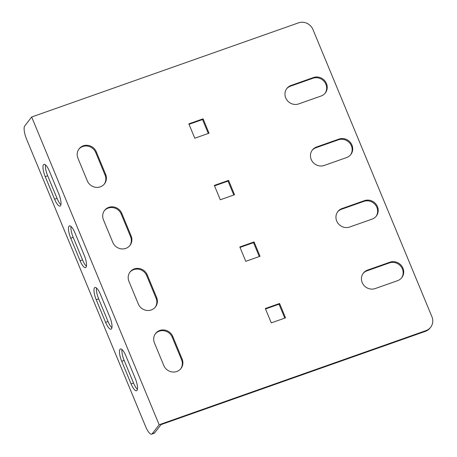<?xml version="1.0" encoding="UTF-8"?>
<svg xmlns="http://www.w3.org/2000/svg" width="457" height="457" viewBox="0 0 457 457"><rect width="100%" height="100%" fill="white"/><g stroke="black" fill="none" stroke-linecap="round" stroke-linejoin="round"><path stroke-width="0.69" d="M78.821 149.205A10.151 9.557 -142.3 0 1 82.74 146.531A10.151 9.557 -142.3 0 1 95.73 152.529L105.081 175.1A10.151 9.557 -142.3 0 1 104.213 184.177M83.3 145.812A10.151 9.557 -142.3 0 1 96.29 151.81L105.636 174.38A10.151 9.557 -142.3 0 1 104.499 183.823A10.151 9.557 -142.3 0 1 95.313 187.244A10.151 9.557 -142.3 0 1 87.304 180.846L77.958 158.276A10.151 9.557 -142.3 0 1 79.095 148.833A10.151 9.557 -142.3 0 1 83.3 145.812M104.316 210.751A10.151 9.557 -142.3 0 1 108.235 208.084A10.151 9.557 -142.3 0 1 121.225 214.082L130.576 236.652A10.151 9.557 -142.3 0 1 129.708 245.729M108.795 207.364A10.151 9.557 -142.3 0 1 121.785 213.362L131.13 235.932A10.151 9.557 -142.3 0 1 129.994 245.375A10.151 9.557 -142.3 0 1 120.808 248.797A10.151 9.557 -142.3 0 1 112.799 242.399L103.453 219.828A10.151 9.557 -142.3 0 1 104.59 210.386A10.151 9.557 -142.3 0 1 108.795 207.364M129.811 272.303A10.151 9.557 -142.3 0 1 133.73 269.636A10.151 9.557 -142.3 0 1 146.72 275.634L156.071 298.204A10.151 9.557 -142.3 0 1 155.203 307.275M134.289 268.916A10.151 9.557 -142.3 0 1 147.28 274.914L156.625 297.478A10.151 9.557 -142.3 0 1 155.494 306.921A10.151 9.557 -142.3 0 1 146.303 310.349A10.151 9.557 -142.3 0 1 138.294 303.951L128.948 281.381A10.151 9.557 -142.3 0 1 130.085 271.938A10.151 9.557 -142.3 0 1 134.289 268.916M155.311 333.856A10.151 9.557 -142.3 0 1 159.225 331.188A10.151 9.557 -142.3 0 1 172.215 337.186L181.566 359.756A10.151 9.557 -142.3 0 1 180.698 368.828M159.784 330.462A10.151 9.557 -142.3 0 1 172.775 336.466L182.126 359.031A10.151 9.557 -142.3 0 1 180.989 368.473A10.151 9.557 -142.3 0 1 171.798 371.901A10.151 9.557 -142.3 0 1 163.789 365.503L154.443 342.933A10.151 9.557 -142.3 0 1 155.58 333.49A10.151 9.557 -142.3 0 1 159.784 330.462M298.518 22.85L31.67 116.992L159.15 424.753L425.993 330.605A11.276 10.62 37.7 0 0 430.665 327.246A11.276 10.62 37.7 0 0 431.928 316.752L312.948 29.516A11.276 10.62 37.7 0 0 298.518 22.85M363.069 273.492A10.151 9.557 -142.3 0 1 366.988 270.824L389.393 262.918A10.151 9.557 -142.3 0 1 400.863 266.357A10.151 9.557 -142.3 0 1 401.514 277.987M337.574 211.939A10.151 9.557 -142.3 0 1 341.493 209.272L363.898 201.366A10.151 9.557 -142.3 0 1 375.368 204.805A10.151 9.557 -142.3 0 1 376.02 216.441M312.08 150.387A10.151 9.557 -142.3 0 1 315.993 147.72L338.403 139.813A10.151 9.557 -142.3 0 1 349.873 143.252A10.151 9.557 -142.3 0 1 350.525 154.889M286.585 88.835A10.151 9.557 -142.3 0 1 290.498 86.167L312.908 78.261A10.151 9.557 -142.3 0 1 324.379 81.7A10.151 9.557 -142.3 0 1 325.03 93.337M240.016 247.42L253.526 242.656L259.29 256.56M189.027 124.321L202.537 119.551L208.295 133.455M214.522 185.868L228.032 181.103L233.79 195.008M265.511 308.972L279.021 304.208L284.785 318.112M430.665 327.246L430.106 327.966A11.276 10.62 -142.3 0 1 425.433 331.331L425.993 330.605M159.15 424.753L152.175 433.773L154.62 432.91L161.035 424.61L425.433 331.331M389.952 262.192A10.151 9.557 -142.3 0 1 401.572 265.82A10.151 9.557 -142.3 0 1 401.806 277.633A10.151 9.557 -142.3 0 1 397.601 280.661L375.191 288.567A10.151 9.557 -142.3 0 1 363.572 284.94A10.151 9.557 -142.3 0 1 363.338 273.126A10.151 9.557 -142.3 0 1 367.542 270.098L389.952 262.192L389.393 262.918M349.696 227.015A10.151 9.557 -142.3 0 1 338.077 223.387A10.151 9.557 -142.3 0 1 337.843 211.574A10.151 9.557 -142.3 0 1 342.047 208.546L364.458 200.64A10.151 9.557 -142.3 0 1 376.077 204.273A10.151 9.557 -142.3 0 1 376.311 216.087A10.151 9.557 -142.3 0 1 372.107 219.109L349.696 227.015M324.202 165.463A10.151 9.557 -142.3 0 1 312.582 161.835A10.151 9.557 -142.3 0 1 312.348 150.022A10.151 9.557 -142.3 0 1 316.552 146.994L338.963 139.094A10.151 9.557 -142.3 0 1 350.582 142.721A10.151 9.557 -142.3 0 1 350.816 154.535A10.151 9.557 -142.3 0 1 346.606 157.556L324.202 165.463M298.707 103.91A10.151 9.557 -142.3 0 1 287.087 100.283A10.151 9.557 -142.3 0 1 286.853 88.469A10.151 9.557 -142.3 0 1 291.058 85.448L313.462 77.541A10.151 9.557 -142.3 0 1 325.081 81.169A10.151 9.557 -142.3 0 1 325.321 92.982A10.151 9.557 -142.3 0 1 321.111 96.004L298.707 103.91M254.086 241.936L239.828 246.963L245.775 261.324L260.033 256.297L254.086 241.936L253.526 242.656M203.097 118.831L188.838 123.858L194.785 138.225L209.043 133.193L203.097 118.831L202.537 119.551M228.591 180.384L214.333 185.411L220.28 199.772L234.538 194.745L228.591 180.384L228.032 181.103M279.581 303.482L265.323 308.515L271.275 322.876L285.534 317.849L279.581 303.482L279.021 304.208M152.175 433.773A11.276 3.25 -109.4 0 1 151.678 434.15A11.276 3.25 -109.4 0 1 145.6 426.524L26.62 139.282A11.276 3.25 -109.4 0 1 24.695 126.018L31.67 116.992M135.261 378.453A10.151 2.925 70.6 0 1 136.54 390.735A10.151 2.925 70.6 0 1 131.073 383.869L121.722 361.298A10.151 2.925 70.6 0 1 120.442 349.017A10.151 2.925 70.6 0 1 125.909 355.883L135.261 378.453M109.766 316.901A10.151 2.925 70.6 0 1 111.045 329.183A10.151 2.925 70.6 0 1 105.578 322.316L96.227 299.746A10.151 2.925 70.6 0 1 94.947 287.47A10.151 2.925 70.6 0 1 100.414 294.331L109.766 316.901M84.271 255.349A10.151 2.925 70.6 0 1 85.55 267.631A10.151 2.925 70.6 0 1 80.084 260.764L70.732 238.194A10.151 2.925 70.6 0 1 69.447 225.918A10.151 2.925 70.6 0 1 74.919 232.784L84.271 255.349M58.77 193.797A10.151 2.925 70.6 0 1 60.056 206.078A10.151 2.925 70.6 0 1 54.589 199.212L45.237 176.642A10.151 2.925 70.6 0 1 43.952 164.366A10.151 2.925 70.6 0 1 49.425 171.232L58.77 193.797M137.414 389.307A10.151 2.925 70.6 0 1 133.518 383.006L124.167 360.436A10.151 2.925 70.6 0 1 122.013 349.582M111.919 327.76A10.151 2.925 70.6 0 1 108.023 321.454L98.672 298.884A10.151 2.925 70.6 0 1 96.518 288.03M86.424 266.208A10.151 2.925 70.6 0 1 82.528 259.902L73.177 237.332A10.151 2.925 70.6 0 1 71.024 226.478M60.93 204.656A10.151 2.925 70.6 0 1 57.034 198.349L47.682 175.779A10.151 2.925 70.6 0 1 45.529 164.926M154.62 432.91A11.276 3.25 70.6 0 1 154.123 433.287L151.678 434.15M96.29 151.81L95.73 152.529M121.785 213.362L121.225 214.082M147.28 274.914L146.72 275.634M172.775 336.466L172.215 337.186M182.126 359.031L181.566 359.756M291.058 85.448L290.498 86.167M313.462 77.541L312.908 78.261M316.552 146.994L315.993 147.72M338.963 139.094L338.403 139.813M342.047 208.546L341.493 209.272M364.458 200.64L363.898 201.366M156.625 297.478L156.071 298.204M131.13 235.932L130.576 236.652M105.636 174.38L105.081 175.1M367.542 270.098L366.988 270.824M54.589 199.212L57.034 198.349M45.237 176.642L47.682 175.779M80.084 260.764L82.528 259.902M70.732 238.194L73.177 237.332M105.578 322.316L108.023 321.454M96.227 299.746L98.672 298.884M131.073 383.869L133.518 383.006M121.722 361.298L124.167 360.436"/></g></svg>

